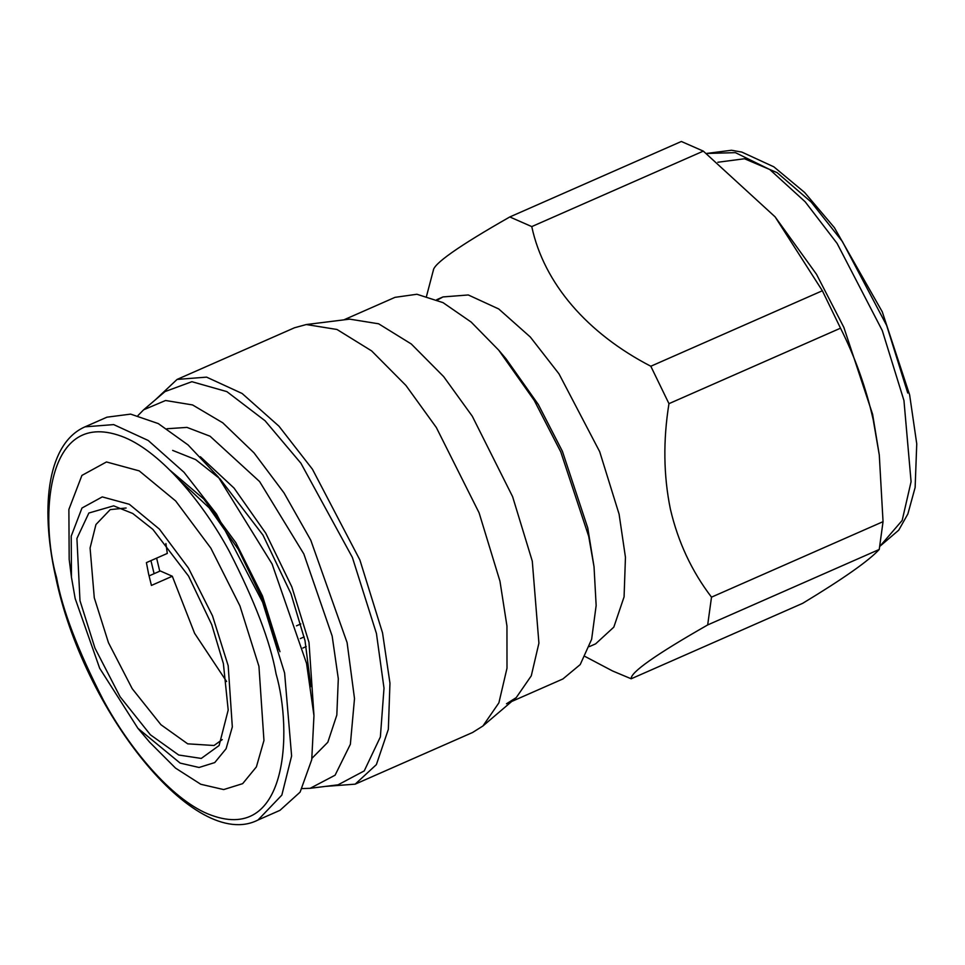 <?xml version="1.0" encoding="UTF-8"?>
<svg xmlns="http://www.w3.org/2000/svg" width="965" height="965" viewBox="0 0 965 965"><rect width="100%" height="100%" fill="white"/><g stroke="black" fill="none" stroke-linecap="round" stroke-linejoin="round"><path stroke-width="1.45" d="M302.865 648.034L306.231 646.55M165.908 543.56L167.295 553.428L146.403 562.631L148.586 573.885L151.421 585.429L172.313 576.238L160.286 570.954L149.044 575.912M172.313 576.238L194.592 633.305L226.594 681.507M156.62 558.132L159.756 571.196M300.296 638.601L304.156 636.9M85.029 426.832L106.958 417.182L130.649 414.118L158.26 423.575L188.066 444.937L218.223 476.891L272.094 564.006L306.556 663.389L313.963 715.596L311.743 759.672L300.103 792.132L279.959 810.347L258.029 819.997L281.84 795.112L291.611 755.981L284.615 673.039L262.613 602.208L216.522 514.043L184.001 472.271L148.224 440.486L113.689 424.6L85.029 426.832C48.889 442.549 39.276 503.308 55.596 576.612C82.797 709.745 194.725 852.493 258.029 819.997M296.46 625.851L300.839 623.921M126.126 508.012L110.227 509.604L95.945 524.526L90.083 548.011L94.281 597.781L108.454 642.678L132.229 688.721L160.926 724.715L187.692 743.834L214.025 745.499L222.264 739.6M223.385 663.606L211.745 624.669L188.561 576.093L152.868 529.399L132.724 513.476L113.641 505.841L88.864 513.018L76.923 538.446L79.986 600.688L94.968 648.13L120.094 696.778L150.419 734.811L178.706 755.016L201.263 758.43L219.103 745.523L228.198 710.035L223.385 663.606M310.899 686.61L305.012 640.676L290.972 593.716L262.999 535.129L219.948 478.797L195.654 459.593L172.639 450.39M75.186 598.577L99.66 668.238L137.886 728.298L180.153 763.098L199.067 767.477L214.749 762.579L226.087 748.744L232.324 726.922L228.186 665.717L212.481 615.779L188.465 568.083L159.418 529.134L129.322 504.285L102.266 496.903L81.977 508.024L71.217 536.13L71.47 577.36L75.186 598.577M313.915 714.739L308.993 642.425L291.84 586.901L265.809 533.283L234.037 488.073L200.382 456.747M71.47 577.36L69.178 559.362L68.877 509.448L81.904 475.419L106.476 461.958L139.225 470.884L175.678 500.98L210.84 548.132L239.923 605.887L258.946 666.357L263.952 740.481L256.388 766.898L242.661 783.652L223.675 789.575L200.78 784.268L175.521 768.104L149.599 742.145L137.886 728.298M166.993 428.737L186.981 427.399L210.056 436.216L259.621 481.583L303.842 553.958L332.165 636.068L338.305 678.733L336.821 715.065L327.823 742.254L311.997 758.273M302.178 788.574L310.163 788.308L335.096 775.197L350.367 744.28L354.505 698.576L347.098 642.618L310.766 540.183L284.024 492.91L253.988 452.838L222.77 422.815L192.566 404.938L165.558 400.499L143.628 409.799L138.019 415.505M143.628 409.799L165.039 391.573L191.89 381.694L226.872 391.621L265.086 420.776L300.923 463.248L352.37 557.408L376.434 633.474L384.01 688.19L380.367 736.946L364.239 770.902L338.076 784.822L310.163 788.296M155.341 399.836L177.078 379.426L206.582 377.134L242.131 393.491L278.957 426.192L312.431 469.207L359.885 559.965L382.538 632.871L389.957 683.184L388.34 729.347L376.374 764.642L355.168 784.159L325.434 786.403M177.078 379.426L294.506 327.762L306.291 324.542L337.002 329.487L371.621 350.898L405.939 385.457L436.337 427.519L479.098 512.837L499.967 581.207L506.951 626.044L506.999 668.19L498.893 702.846L482.934 725.982L472.585 732.495L355.168 784.159M306.291 324.542L349.692 319.138L378.642 323.806L411.283 343.986L443.635 376.579L472.295 416.229L512.608 496.673L532.282 561.135L538.916 643.148L531.281 675.826L516.227 697.635L506.48 703.775M343.805 319.873L394.987 297.353L416.892 294.253L443.019 302.636L471.137 322.045L498.736 350.186L534.272 400.451L560.774 451.922L588.698 536.311L594.03 566.769L596.153 605.513L591.629 639.312L580.218 664.571L562.897 678.962L511.715 701.471M498.736 350.186L505.986 358.751L538.277 404.444L562.378 451.234L587.769 527.952L594.03 566.769M437.459 299.982L442.995 296.93L468.29 294.964L498.748 308.981L530.316 337.026L559.012 373.889L599.687 451.68L619.096 514.164L625.453 557.3L624.078 596.865L613.824 627.117L595.634 643.848L589.386 646.598M433.297 270.803C432.923 264.181 458.423 246.232 509.797 216.956L681.35 141.481L703.316 151.119L531.763 226.594L509.797 216.956M531.763 226.594C543.898 283.396 587.19 333.287 650.808 366.242L822.361 290.755L775.088 216.835L703.316 151.119M668.962 403.659C663.051 440.414 663.522 475.576 670.385 509.134C678.057 541.992 691.76 571.328 711.507 597.154L883.047 521.667L879.284 454.973L873.241 419.884C866.039 387.797 855.123 357.231 840.515 328.184L668.962 403.659L650.808 366.242M707.683 624.934C655.838 654.535 630.338 672.484 631.182 678.781L802.735 603.294C843.47 578.626 868.97 560.677 879.236 549.459L707.683 624.934L711.507 597.154M585.152 656.526L612.606 670.989L631.182 678.781M822.361 290.755L840.515 328.184M775.088 216.835L816.535 274.337L843.844 327.364L872.613 414.311L879.284 454.973M879.236 549.459L883.047 521.667M279.947 651.713L262.516 596.068L235.918 542.776L203.675 498.917L170.069 470.317M150.938 560.629L154.098 573.68M56.549 577.553C40.035 520.593 44.269 404.516 124.943 437.603C162.048 453.2 203.579 503.585 229.308 551.377C254.76 600.99 270.345 641.822 276.074 673.872C292.576 730.831 288.342 846.908 207.668 813.821C170.564 798.224 129.033 747.839 103.315 700.047C77.863 650.434 62.267 609.603 56.549 577.553M706.464 153.471L735.426 152.651L769.829 169.575L805.16 201.769L837.101 243.421L882.287 330.573L903.952 400.523L911.081 481.704L902.166 520.449L879.923 546.25L898.729 530.171L907.872 513.947L915.134 487.494L916.75 443.852L909.633 394.89L882.275 311.828L834.411 227.68L804.605 192.445L773.858 166.836L741.844 152.084L731.482 150.263L706.452 153.459M907.739 393.008L886.678 325.494L842.385 241.515L811.215 202.083L777.115 172.639L744.522 158.755L717.864 162.253M179.225 479.907L209.188 507.843L238.283 549.302L262.275 598.758L278.053 649.831M516.227 697.635L482.934 725.982M442.995 296.93L436.747 299.681M433.43 269.935L426.554 296.098"/></g></svg>
